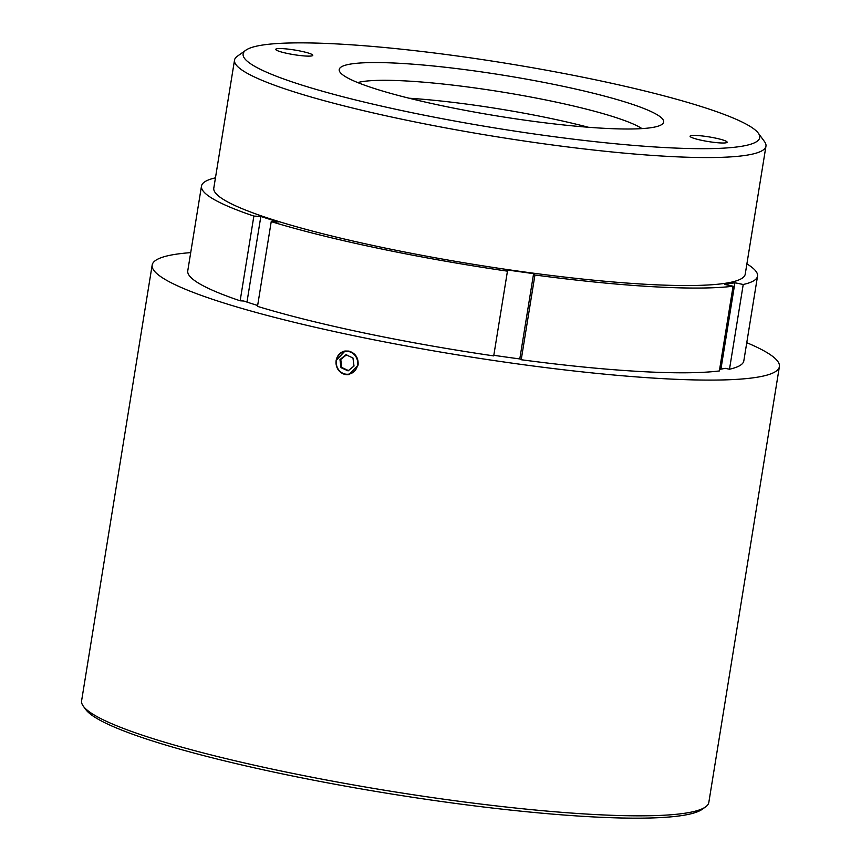 <?xml version="1.0" encoding="UTF-8"?>
<svg xmlns="http://www.w3.org/2000/svg" width="861" height="861" viewBox="0 0 861 861"><rect width="100%" height="100%" fill="white"/><g stroke="black" fill="none" stroke-linecap="round" stroke-linejoin="round"><path stroke-width="1.29" d="M339.955 359.586L345.928 354.754L352.956 357.972L354.011 366.033L348.027 370.865L340.999 367.647L339.955 359.586L340.762 359.446L341.795 367.507L348.813 370.736M356.906 367.356A11.473 10.687 -99.6 0 0 350.997 352.3A11.473 10.687 -99.6 0 0 337.049 358.262A11.473 10.687 -99.6 0 0 342.958 373.319A11.473 10.687 -99.6 0 0 356.906 367.356M349.082 374.567A11.946 11.118 80.4 0 1 336.167 360.479A11.946 11.118 80.4 0 1 336.823 358.047A11.946 11.118 80.4 0 1 345.1 351.008M701.855 140.365A18.781 2.357 9.2 0 0 727.136 142.216A18.781 2.357 9.2 0 0 715.362 138.072A18.781 2.357 9.2 0 0 690.07 136.221A18.781 2.357 9.2 0 0 701.855 140.365M287.499 53.479A18.781 2.357 9.2 0 0 312.791 55.341A18.781 2.357 9.2 0 0 301.016 51.197A18.781 2.357 9.2 0 0 275.724 49.335A18.781 2.357 9.2 0 0 287.499 53.479M595.564 79.825A261.669 32.815 9.2 0 0 245.859 50.186A261.669 32.815 9.2 0 0 407.296 111.726A261.669 32.815 9.2 0 0 758.326 133.186A261.669 32.815 9.2 0 0 595.564 79.825M758.326 133.186L764.514 141.613A269.181 33.751 -170.8 0 1 765.956 146.166A269.181 33.751 -170.8 0 1 403.4 119.539A269.181 33.751 -170.8 0 1 234.526 60.098A269.181 33.751 -170.8 0 1 237.335 56.234L245.859 50.186M560.554 85.766A164.333 20.61 -170.8 0 1 661.937 124.414A164.333 20.61 -170.8 0 1 442.317 105.795A164.333 20.61 -170.8 0 1 340.095 72.281A164.333 20.61 -170.8 0 1 560.554 85.766M641.951 128.601A149.308 18.727 9.2 0 0 552.762 101.394A149.308 18.727 9.2 0 0 357.735 82.57M409.072 98.219A149.308 18.727 -170.8 0 1 550.028 118.301A149.308 18.727 -170.8 0 1 588.3 127.245M765.956 146.166L745.228 274.153A269.181 33.751 -170.8 0 1 382.671 247.527A269.181 33.751 -170.8 0 1 213.797 188.085L234.526 60.098M507.452 271.161A281.655 35.312 -170.8 0 1 378.183 248.28A281.655 35.312 -170.8 0 1 271.226 221.632L257.504 306.365A281.655 35.312 -170.8 0 0 364.461 333.024A281.655 35.312 -170.8 0 0 493.719 355.894L507.452 271.161L506.107 269.816L533.605 273.658L519.786 358.94M705.503 806.951L702.092 809.372A314.695 39.466 -170.8 0 1 281.525 773.716A314.695 39.466 -170.8 0 1 85.777 709.55L83.313 706.181A317.698 39.843 9.2 0 0 280.923 770.961A317.698 39.843 9.2 0 0 705.503 806.951A317.698 39.843 9.2 0 0 708.829 802.387L779.399 366.646A317.698 39.843 9.2 0 0 746.756 342.689M190.711 252.628A317.698 39.843 9.2 0 0 152.171 265.059L81.601 700.8A317.698 39.843 9.2 0 0 83.313 706.181M336.124 360.479C335.596 367.722 338.599 372.393 345.132 374.492L349.028 374.567L358.09 365.086C358.563 357.853 355.507 353.193 348.92 351.105L345.046 351.019L336.124 360.479M152.171 265.059A317.698 39.843 9.2 0 0 351.492 335.22A317.698 39.843 9.2 0 0 779.399 366.646M719.624 369.369A276.919 34.72 9.2 0 0 725.145 368.314L729.493 369.229A281.655 35.312 -170.8 0 0 743.818 360.888L757.54 276.144A281.655 35.312 -170.8 0 1 743.226 284.496L729.493 369.229M493.816 355.302A276.919 34.72 9.2 0 0 520.518 359.037L521.217 359.737A281.655 35.312 -170.8 0 0 719.365 370.94L733.088 286.207A281.655 35.312 -170.8 0 1 534.939 275.003L521.217 359.737M271.226 221.632L278.2 222.02L260.84 216.466L253.866 216.068L240.144 300.801L243.803 301.016A276.919 34.72 9.2 0 0 257.643 305.494M240.144 300.801A281.655 35.312 -170.8 0 1 187.763 270.828L201.485 186.084A281.655 35.312 -170.8 0 1 215.454 177.829M743.226 284.496L734.917 282.752L720.915 369.154M734.917 282.752L724.779 284.464L733.088 286.207M260.84 216.466L246.978 302.071M253.866 216.068A281.655 35.312 -170.8 0 1 201.485 186.084M746.896 263.896A281.655 35.312 -170.8 0 1 757.54 276.144M534.939 275.003L533.605 273.658M341.795 367.507L340.999 367.647M340.762 359.446L346.714 354.614"/></g></svg>
